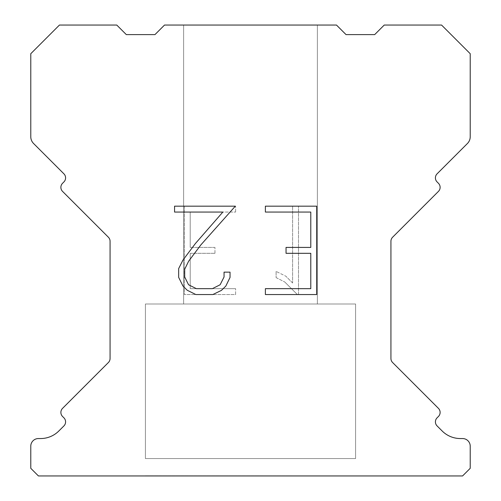 <?xml version="1.0" encoding="UTF-8"?>
<svg xmlns="http://www.w3.org/2000/svg" width="501" height="501" viewBox="0 0 501 501"><rect width="100%" height="100%" fill="white"/><g stroke="black" fill="none" stroke-linecap="round" stroke-linejoin="round"><path stroke-width="0.38" stroke-dasharray="2.5 1.88" d="M317.371 25.05L183.629 25.05L183.629 303.994L317.371 303.994L183.629 303.994L317.371 303.994L317.371 25.05L183.629 25.05L183.629 303.994L317.371 303.994L183.629 303.994L317.371 303.994L317.371 25.05L183.629 25.05L183.629 303.994L317.371 303.994L183.629 303.994L317.371 303.994L317.371 25.05L183.629 25.05L183.629 303.994L317.371 303.994L317.371 25.05L183.629 25.05L183.629 303.994L317.371 303.994L317.371 25.05L183.629 25.05L183.629 303.994L317.371 303.994L317.371 25.05L183.629 25.05L317.371 25.05M145.415 475.756L355.585 475.95L145.415 475.756M355.585 303.994L145.415 303.994L145.415 458.565L355.585 458.565L145.415 458.565L355.585 458.565L355.585 303.994L145.415 303.994L145.415 458.565L355.585 458.565L145.415 458.565L355.585 458.565L355.585 303.994L145.415 303.994L145.415 458.565L355.585 458.565L145.415 458.565L355.585 458.565L355.585 303.994L145.415 303.994L145.415 458.565L355.585 458.565L355.585 303.994L145.415 303.994L145.415 458.565L355.585 458.565L355.585 303.994L145.415 303.994L145.415 458.565L355.585 458.565L355.585 303.994L145.415 303.994L355.585 303.994M310.783 253.312L310.783 288.664L265.386 288.664L265.386 294.55L316.676 294.55L316.676 206.174L265.386 206.174L265.386 212.067L310.783 212.067L310.783 247.419L286.046 247.419L286.046 253.312L310.783 253.312M230.034 277.441L230.034 272.143L224.053 272.143L224.053 276.984L220.139 284.743L212.374 288.664L196.373 288.664L188.551 284.756L184.694 276.984L184.694 269.225L188.664 261.165L200.92 244.826L235.326 206.174L174.567 206.174L174.567 212.067L222.845 212.067L195.396 243.524L182.915 260.151L178.657 268.605L178.657 277.354L182.915 285.977L187.286 290.292L195.86 294.55L212.831 294.55L221.461 290.361L225.832 286.071L230.034 277.441M190.217 288.664L190.217 253.312L190.217 288.664L235.614 288.664L190.217 288.664M190.217 253.312L214.954 253.312L190.217 253.312M214.954 253.312L214.954 247.419L214.954 253.312M214.954 247.419L190.217 247.419L214.954 247.419M190.217 247.419L190.217 212.067L190.217 247.419M190.217 212.067L235.614 212.067L190.217 212.067M235.614 212.067L235.614 206.174L235.614 212.067M235.614 294.55L235.614 288.664L235.614 294.55L184.324 294.55L235.614 294.55M184.324 206.174L184.324 294.55L184.324 206.174L235.614 206.174L184.324 206.174M276.101 271.398L276.101 277.604L276.101 271.398L285.883 276.226L276.101 271.398M276.101 277.604L284.731 281.969L276.101 277.604M284.731 281.969L297.262 294.438L284.731 281.969M297.262 294.438L298.508 294.438L297.262 294.438M298.508 294.438L298.508 206.061L298.508 294.438M292.615 283.009L285.883 276.226L292.615 283.009L292.615 206.061L292.615 283.009M298.508 206.061L292.615 206.061L298.508 206.061M336.478 25.05L164.522 25.05L154.972 34.6L126.308 34.6L116.758 25.05L59.444 25.05L30.78 53.707L30.78 136.748A9.55 9.55 0 0 0 33.58 143.505L63.909 173.828A5.73 5.73 0 0 1 63.909 181.938L62.556 183.291A5.73 5.73 0 0 0 62.556 191.395L108.391 237.23A5.73 5.73 0 0 1 110.07 241.282L110.07 358.472A5.73 5.73 0 0 1 108.391 362.524L62.556 408.365A5.73 5.73 0 0 0 62.556 416.469L63.909 417.821A5.73 5.73 0 0 1 63.909 425.925L58.836 430.992A25.795 25.795 0 0 1 40.6 438.55L38.427 438.55A7.64 7.64 0 0 0 30.78 446.191L30.78 468.31L38.427 475.95L462.573 475.95L470.22 468.31L470.22 446.191A7.64 7.64 0 0 0 462.573 438.55L460.4 438.55A25.795 25.795 0 0 1 442.164 430.992L437.091 425.925A5.73 5.73 0 0 1 437.091 417.821L438.444 416.469A5.73 5.73 0 0 0 438.444 408.365L392.609 362.524A5.73 5.73 0 0 1 390.93 358.472L390.93 241.282A5.73 5.73 0 0 1 392.609 237.23L438.444 191.395A5.73 5.73 0 0 0 438.444 183.291L437.091 181.938A5.73 5.73 0 0 1 437.091 173.828L467.42 143.505A9.55 9.55 0 0 0 470.22 136.748L470.22 53.707L441.556 25.05L384.242 25.05L374.692 34.6L346.028 34.6L336.478 25.05M355.585 475.95L145.415 475.95L355.585 475.95"/><path stroke-width="0.75" d="M310.783 288.664L310.783 253.312L286.046 253.312L286.046 247.419L310.783 247.419L310.783 212.067L265.386 212.067L265.386 206.174L316.676 206.174L316.676 294.55L265.386 294.55L265.386 288.664L310.783 288.664M230.034 272.143L230.034 277.441L225.832 286.071L221.461 290.361L212.831 294.55L195.86 294.55L187.286 290.292L182.915 285.977L178.657 277.354L178.657 268.605L182.915 260.151L195.396 243.524L222.845 212.067L174.567 212.067L174.567 206.174L235.326 206.174L200.92 244.826L188.664 261.165L184.694 269.225L184.694 276.984L188.551 284.756L196.373 288.664L212.374 288.664L220.139 284.743L224.053 276.984L224.053 272.143L230.034 272.143M164.522 25.05L336.478 25.05L346.028 34.6L374.692 34.6L384.242 25.05L441.556 25.05L470.22 53.707L470.22 136.748A9.55 9.55 0 0 1 467.42 143.505L437.091 173.828A5.73 5.73 0 0 0 437.091 181.938L438.444 183.291A5.73 5.73 0 0 1 438.444 191.395L392.609 237.23A5.73 5.73 0 0 0 390.93 241.282L390.93 358.472A5.73 5.73 0 0 0 392.609 362.524L438.444 408.365A5.73 5.73 0 0 1 438.444 416.469L437.091 417.821A5.73 5.73 0 0 0 437.091 425.925L442.164 430.992A25.795 25.795 0 0 0 460.4 438.55L462.573 438.55A7.64 7.64 0 0 1 470.22 446.191L470.22 468.31L462.573 475.95L38.427 475.95L30.78 468.31L30.78 446.191A7.64 7.64 0 0 1 38.427 438.55L40.6 438.55A25.795 25.795 0 0 0 58.836 430.992L63.909 425.925A5.73 5.73 0 0 0 63.909 417.821L62.556 416.469A5.73 5.73 0 0 1 62.556 408.365L108.391 362.524A5.73 5.73 0 0 0 110.07 358.472L110.07 241.282A5.73 5.73 0 0 0 108.391 237.23L62.556 191.395A5.73 5.73 0 0 1 62.556 183.291L63.909 181.938A5.73 5.73 0 0 0 63.909 173.828L33.58 143.505A9.55 9.55 0 0 1 30.78 136.748L30.78 53.707L59.444 25.05L116.758 25.05L126.308 34.6L154.972 34.6L164.522 25.05"/></g></svg>
